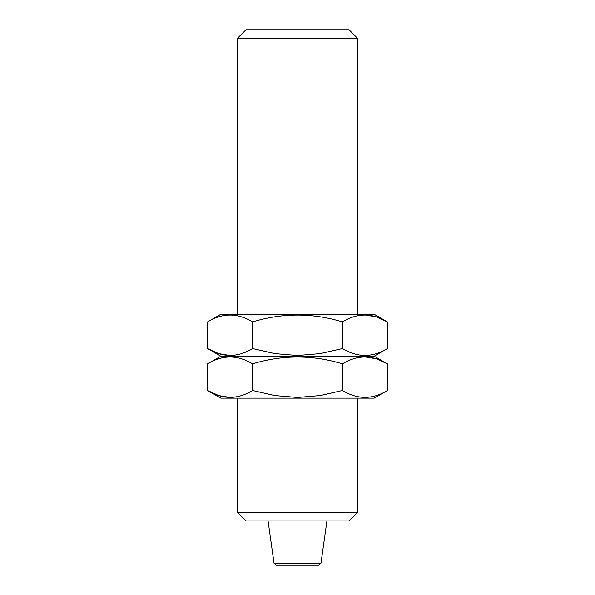 <?xml version="1.0" encoding="UTF-8"?>
<svg xmlns="http://www.w3.org/2000/svg" width="595" height="595" viewBox="0 0 595 595"><rect width="100%" height="100%" fill="white"/><g stroke="black" fill="none" stroke-linecap="round" stroke-linejoin="round"><path stroke-width="0.89" d="M357.402 512.54L237.598 512.54L245.988 520.923L349.012 520.923L357.402 512.54L357.402 398.129M237.598 314.272L237.598 38.14L357.402 38.14L357.402 314.272M237.598 512.54L237.598 398.129M237.598 38.14L245.988 29.75L349.012 29.75L357.402 38.14M274.012 563.19L320.988 563.19L318.615 565.25L276.385 565.25L274.012 563.19L268.07 520.923M364.936 314.963L376.263 316.845L387.412 321.917L374.173 314.272L220.827 314.272L207.588 321.917C222.523 312.791 237.509 312.791 252.54 321.917C282.513 312.799 312.487 312.799 342.46 321.917C357.394 312.791 372.381 312.791 387.412 321.917L387.412 348.551C372.477 357.677 357.491 357.677 342.46 348.551L320.177 353.616L297.5 355.512L274.823 353.616L252.54 348.551C237.606 357.677 222.619 357.677 207.588 348.551L220.827 356.204L297.5 356.204L220.827 356.204L207.588 363.85L207.588 390.484L220.827 398.129L374.173 398.129L387.412 390.484C372.477 399.609 357.491 399.609 342.46 390.484L320.177 395.549L297.5 397.438L274.823 395.549L252.54 390.484C237.606 399.609 222.619 399.609 207.588 390.484L218.737 395.556L230.064 397.438M207.588 363.85C222.523 354.724 237.509 354.724 252.54 363.85C282.513 354.732 312.487 354.732 342.46 363.85C357.394 354.724 372.381 354.724 387.412 363.85L376.263 358.778L364.936 356.896M387.412 348.551L374.173 356.204L297.5 356.204L374.173 356.204L387.412 363.85L387.412 390.484M342.46 363.85L342.46 390.484M252.54 363.85L252.54 390.484M207.588 321.917L207.588 348.551L218.737 353.631L230.064 355.512M342.46 321.917L342.46 348.551M252.54 321.917L252.54 348.551M320.988 563.19L326.93 520.923"/></g></svg>

